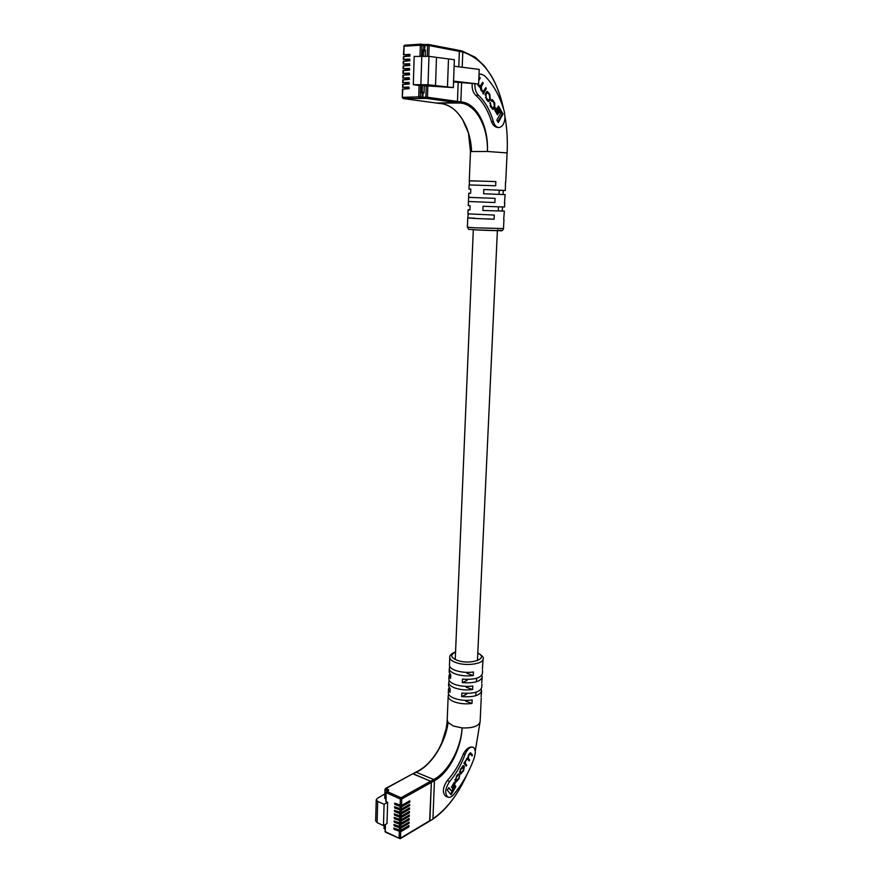 <?xml version="1.0" encoding="UTF-8"?>
<svg xmlns="http://www.w3.org/2000/svg" width="883" height="883" viewBox="0 0 883 883"><rect width="100%" height="100%" fill="white"/><g stroke="black" fill="none" stroke-linecap="round" stroke-linejoin="round"><path stroke-width="1.32" d="M403.697 56.633L409.745 56.126L409.9 54.371L403.862 54.702L410.043 56.004M403.564 61.291L409.602 60.817L409.756 59.062L403.73 59.382L409.955 60.651M403.432 65.949L409.469 65.497L409.624 63.742L403.597 64.04L409.867 65.287M403.299 70.596L409.326 70.165L409.48 68.421L403.465 68.697L409.767 69.912M403.167 75.232L409.193 74.823L409.337 73.079L403.332 73.344L409.668 74.525M403.034 79.867L409.05 79.481L409.193 77.737L403.2 77.98L409.557 79.139M402.902 84.492L408.917 84.128L409.05 82.395L403.067 82.616L409.447 83.73M402.769 89.106L408.774 88.775L408.906 87.031L402.935 87.24L409.337 88.322M417.284 85.276L453.321 87.594L428.034 84.757L413.31 84.68L417.284 85.276M458.553 50.298L459.37 51.391L458.707 50.298L428.63 44.503M427.825 85.574L427.438 97.229L457.449 101.424L458.178 82.406L457.449 101.424L456.555 102.571L457.449 101.424L460.849 101.898L461.588 82.759M462.195 67.251L462.791 52.053L459.37 51.391L458.774 66.821L459.37 51.391L429.149 45.574L428.796 56.335M402.88 88.973L402.262 97.373L403.233 98.576L436.434 103.046L456.555 102.571L426.544 98.41L403.332 98.576L436.246 103.024M425.231 56.004L425.429 49.989L422.88 49.867L422.681 55.96M453.531 81.931L478.619 84.028L479.226 69.404L454.127 66.236L453.564 81.115L478.619 84.028M454.127 66.236L454.37 59.702L428.972 56.369L414.182 56.413L413.31 84.68M447.46 87.185L448.476 59.238M453.321 87.594L453.564 81.115M435.518 85.894L436.478 57.726M421.743 85.452L421.5 92.792L422.217 92.903L424.039 92.903L424.27 85.563M425.385 51.082L423.487 51.192L423.332 55.96M422.383 85.43L422.118 92.881M422.836 51.071L425.407 50.585M474.888 84.117C474.778 89.017 475.948 92.704 478.398 95.187C485.098 101.457 490.087 110.265 493.365 121.622C494.568 125.441 496.412 127.428 498.884 127.56C502.383 126.964 504.436 123.631 505.021 117.549L504.414 111.953C500.076 96.446 493.365 84.304 484.281 75.497L480.981 74.128L479.005 74.79M502.482 206.986L502.295 210.982L504.348 211.125L482.891 210.474L483.067 206.291L504.535 207.008L504.734 202.891M504.491 202.891L505.131 194.624L483.619 193.719L483.796 189.514L505.319 190.485L503.255 190.463L503.067 194.503M503.707 219.293L504.348 211.136M505.319 190.474L505.473 182.207M505.716 182.163L507.107 152.936L487.427 151.468L470.484 151.567L468.487 133.156L462.471 119.304M469.469 184.911L469.292 180.783L495.838 181.567L495.65 185.772L469.116 184.933L468.95 189.083L470.794 189.094L470.617 193.267L468.785 193.222L468.608 197.362L495.076 198.366L494.877 202.549L468.443 201.501L468.608 197.362M468.443 201.501L468.277 205.618L470.109 205.739L469.933 209.878L468.1 209.735L467.935 213.852L494.314 215.077L494.116 219.238L474.877 218.454L467.769 217.958L468.277 213.907M460.849 101.898C476.213 102.693 488.597 125.485 487.427 151.468C488.211 125.717 475.209 103.598 459.955 103.035L436.434 103.046L459.955 103.035L460.849 101.898M503.652 109.315C496.787 77.936 483.167 58.841 462.791 52.053L462.162 50.971L458.862 50.353M498.884 127.56L498.476 127.56C495.308 127.461 492.979 125.485 491.5 121.644C488.001 110.276 482.725 101.49 475.683 95.265C473.078 92.682 471.897 88.874 472.14 83.841M439.811 103.51L439.866 103.51C456.39 104.039 470.639 125.85 471.577 151.346L468.487 133.156L463.586 121.379C460.021 115.265 456.202 110.805 452.129 107.991C447.869 105.143 443.763 103.642 439.811 103.51L439.679 103.488M468.1 209.735L469.944 209.735M470.782 189.216L468.95 189.083M469.635 180.849L476.511 181.037M488.785 181.368L495.838 181.567M468.95 197.384L475.816 197.637M488.045 198.101L495.076 198.366M468.785 201.501L475.639 201.777M487.858 202.273L494.877 202.549M468.111 217.902L474.944 218.256M487.118 218.874L494.116 219.238M502.295 210.982L498.299 210.871M488.122 210.607L482.891 210.474M489.061 189.779L483.796 189.514M503.255 190.463L499.259 190.275M491.654 101.214L492.217 100.739L494.039 103.112L494.259 106.368L492.813 108.245L490.915 105.706L490.186 102.329L490.518 106.457L492.957 109.448L494.789 107.207L494.723 102.858L492.151 99.492L491.158 100.408L491.654 101.214M477.526 84.062L478.597 86.137L480.341 87.152L480.805 89.889L483.133 92.45L483.277 93.951L486.323 88.565L485.793 87.66L483.178 91.622L481.588 89.779L481.378 86.523L483.233 83.256L482.703 82.34L480.076 86.313L478.266 84.04M478.763 80.629L480.22 78.068L479.745 77.24L478.829 78.841M486.688 99.934L488.509 101.677L490.297 99.514L489.811 94.404L487.228 91.357L485.44 93.521L486.688 99.934M498.586 112.792L495.782 107.991L494.657 110.022L497.46 114.823L498.586 112.792L497.747 112.814L495.363 108.73M498.288 122.56L503.056 113.973L498.465 106.048L497.295 108.145L500.484 113.631L496.875 120.143L498.288 122.56M497.869 121.832L502.217 113.984L503.056 113.973M502.217 113.984L498.045 106.799M497.03 114.095L497.747 112.814M488.067 101.567L489.91 98.344M488.233 93.179L486.831 91.49M487.416 92.549L486.003 94.371L486.202 97.638L488.332 100.485L489.745 98.675L489.546 95.408L488.487 93.576L486.566 92.572L484.977 94.757M486.61 99.801L488.332 100.485M479.513 87.174L480.341 87.152M478.829 79.051L479.314 78.002M479.37 78.101L480.22 78.068M480.076 86.313L478.255 85.541M480.242 87.152L482.273 83.101M482.383 83.289L483.233 83.256M483.178 91.622L481.434 90.971M482.858 93.223L485.363 88.41M485.473 88.598L486.323 88.565M491.367 100.761L492.217 100.739M492.957 101.291L491.743 99.658M492.526 109.326L494.425 106.026M489.844 103.156L490.683 103.134M492.813 108.245L491.224 107.671M400.716 830.428L393.818 828.044L394.149 829.38L400.672 831.764L400.463 838.177L429.889 820.605L431.357 782.426L430.65 781.234L412.736 773.795L385.981 788.508L388.52 789.634L388.652 790.638L387.041 791.521L401.025 797.757L430.65 781.234L431.357 782.426L401.743 798.983L401.533 805.484L409.8 800.804L409.756 802.139L401.489 806.83L401.412 809.06L409.679 804.358L409.635 805.693L401.368 810.406L401.301 812.636L409.557 807.912L409.513 809.236L401.257 813.971L401.18 816.201L409.436 811.455L409.392 812.779L401.136 817.548L401.07 819.766L409.315 814.987L409.271 816.311L401.025 821.102L400.948 823.331L409.193 818.519L409.149 819.843L400.904 824.667L400.838 826.885L409.083 822.051L409.028 823.375L400.794 828.21L400.716 830.428L408.961 825.572L408.917 826.896L400.672 831.764M400.838 826.885L393.939 824.512L394.26 825.837L400.794 828.21M400.948 823.331L394.05 820.969L394.37 822.294L400.904 824.667M401.07 819.766L394.16 817.415L394.48 818.751L401.025 821.102M401.18 816.201L394.271 813.861L394.591 815.197L401.136 817.548M401.301 812.636L394.381 810.307L394.701 811.643L401.257 813.971M401.412 809.06L394.491 806.742L394.811 808.077L401.368 810.406M401.533 805.484L394.613 803.177L394.933 804.512L401.489 806.83M384.856 793.949L377.35 798.331L376.235 799.81L377.681 801.4L384.083 804.314L387.637 802.338L385.783 801.289L386.037 792.404L386.103 801.654M387.637 802.338L387.008 823.563L383.465 825.605L377.096 822.614L375.661 820.837M432.714 819.281L429.635 821.124L431.357 782.426L434.436 780.704L432.946 818.773C446.754 809.236 458.178 794.314 467.206 774.027C457.858 794.799 446.356 809.888 432.736 819.269L400.209 838.718L400.463 838.177L399.094 838.21L399.304 831.797M385.849 798.949L384.734 798.232L384.988 789.391L385.054 798.585M384.083 804.314L383.465 825.605M408.134 812.205L409.392 812.779M408.244 808.662L409.513 809.236M408.354 805.119L409.635 805.693M408.465 801.565L409.756 802.139M408.023 815.737L409.271 816.311M407.902 819.269L409.149 819.843M407.791 822.801L409.028 823.375M407.681 826.322L408.917 826.896M475.286 753.022L474.303 757.78C469.149 771.974 462.206 784.281 453.487 794.722C451.445 797.018 449.568 797.813 447.847 797.095C444.579 793.53 445.164 788.353 449.613 781.565C456.058 773.961 461.202 764.921 465.032 754.435C467.361 748.983 470.032 746.599 473.056 747.294C474.624 748.111 475.374 750.02 475.286 753.022M449.171 671.886L450.727 674.998L450.584 678.486L449.017 675.705L449.69 673.817M448.608 685.694L450.153 688.895L450.01 692.349L448.454 689.502L449.083 687.625M447.206 719.899L448.078 722.548L453.443 726.047L462.096 727.912C472.968 728.254 478.983 726.135 480.131 721.543L475.242 751.256M448.332 692.57L448.31 692.945C448.476 695.076 450.573 696.908 454.602 698.453C460.087 700.307 465.948 700.815 472.162 699.954L471.997 703.431C465.794 704.292 459.944 703.784 454.458 701.919C450.429 700.362 448.332 698.519 448.167 696.378L448.575 694.093M448.895 678.806L448.873 679.159C449.039 681.235 451.147 683.034 455.186 684.535C460.694 686.356 466.566 686.853 472.791 686.025L472.637 689.513C466.412 690.351 460.54 689.855 455.043 688.023C451.003 686.51 448.895 684.7 448.741 682.614L449.149 680.285M449.458 664.954L449.447 665.307C449.613 667.327 451.721 669.082 455.783 670.55C461.301 672.327 467.184 672.813 473.431 672.018L473.277 675.528C467.03 676.334 461.147 675.837 455.639 674.049C451.577 672.57 449.469 670.815 449.304 668.773L449.712 666.4M422.582 768.442C430.054 762.658 436.29 754.645 441.29 744.391L448.078 722.548C445.385 743.387 431.059 765.848 416.29 772.128L413.2 773.795L430.65 781.234L433.73 779.523L415.871 772.106C425.716 767.647 434.182 758.409 441.29 744.391L443.928 737.581C444.215 737.184 446.886 727.327 447.195 720.208M462.096 727.912C461.125 749.711 448.255 773.497 434.436 780.704L433.73 779.523C447.438 772.614 460.783 749.468 462.096 727.912L462.096 727.912M445.749 796.19L445.507 796.08C442.173 792.504 442.769 787.327 447.262 780.583C454.017 773.111 459.403 764.181 463.409 753.784C466.202 748.784 469.281 746.565 472.648 747.139M481.08 696.687L481.577 691.124M481.732 682.945L482.228 677.327M482.394 669.137L483.089 659.093M481.732 675.385L482.239 676.985C480.782 681.533 474.138 683.409 462.295 682.614L462.449 679.115C474.303 679.91 480.948 678.045 482.405 673.519L482.56 670.396M481.114 689.204L481.588 690.782C480.131 695.451 473.498 697.382 461.688 696.588L461.842 693.1C473.652 693.895 480.297 691.974 481.754 687.338L481.897 684.237M387.803 790.848L385.308 789.744L385.518 788.497L415.871 772.106M471.997 703.431L465.694 701.124M449.226 695.12L448.542 694.877M472.637 689.513L466.312 687.261M449.922 681.444L449.105 681.157M473.277 675.528L466.93 673.332M450.661 667.691L449.679 667.36M466.588 694.204L461.688 696.588M467.206 680.296L462.295 682.614M458.818 778.21L456.268 780.782L456.092 777.724L458.84 774.303L456.721 775.671L455.242 781.069L456.136 782.029L459.149 778.574L459.69 775.197L458.818 778.21M463.906 763.188L466.191 766.113L466.699 765.219L465.264 763.387L465.65 760.969L467.46 758.839L469.149 760.903L469.657 760.009L468.321 758.276L468.718 755.616L470.352 753.784L472.019 755.881L472.471 755.086L470.694 752.879L468.917 754.303L467.604 757.89L463.906 763.188M459.745 773.199L460.606 774.137L463.597 770.76L464.348 766.632L463.487 765.682L460.496 769.049L459.745 773.199M455.231 783.254L454.348 782.161L451.478 787.172L452.372 788.265L455.231 783.254L454.149 782.515M451.147 794.799L455.86 786.51L454.944 785.384L451.677 791.124L448.796 787.614L447.328 790.175L451.147 794.799M438.52 749.634L443.067 740.109M451.677 791.124L448.597 787.956M450.606 794.148L455.131 786.212L454.745 785.738M455.131 786.212L455.86 786.51M451.842 787.614L454.502 782.945M463.961 767.724L463.078 765.638M460.286 773.872L461.191 773.188M459.403 771.786L460.639 772.857M463.365 766.919L460.661 769.722L460.286 772.316L461.025 773.144L463.443 770.086L463.365 766.919M471.5 755.208L470.286 752.89L471.014 753.177M471.732 754.799L472.471 755.086M468.641 760.241L467.515 757.879M468.928 759.722L469.657 760.009M466.566 758.508L467.427 758.828M465.661 765.451L464.337 762.548M465.97 764.921L466.699 765.219M455.816 781.775L456.776 781.036M458.178 774.027L458.84 774.303M457.681 774.788L458.078 774.06M456.114 780.715L454.877 779.601M403.818 56.457L403.73 59.382M403.686 61.126L403.597 64.04M403.542 65.784L403.465 68.697M403.41 70.441L403.332 73.344M403.277 75.077L403.2 77.98M403.145 79.724L403.067 82.616M403.012 84.349L402.935 87.24M402.493 89.028L402.262 97.373L403.233 98.576L402.637 97.329L418.719 96.876L419.083 85.21M420.01 56.093L420.352 45.21L404.105 46.225L403.862 54.702M427.217 56.137L427.56 45.486L423.741 45.629L423.597 50.011M428.1 44.459L425.164 44.625L424.392 50.044M462.129 50.971L428.476 44.448L429.149 45.574L427.56 45.486L428.2 44.437L423.067 44.514L423.741 45.629L420.352 45.21L420.992 44.15L404.745 45.176L403.719 46.302L404.745 45.176L420.882 44.172M421.412 44.216L423.067 44.514L420.992 44.15L421.931 45.287L421.599 56.004M423.189 44.547L425.076 44.647M428.034 84.757L428.972 56.369M420.893 84.404L421.798 55.993M420.661 85.287L420.297 96.953L422.085 97.196L422.217 92.903M421.191 98.388L422.869 97.24L423.001 92.936M423.542 98.499L422.869 97.24L425.871 97.152L426.246 85.496M403.476 54.779L403.995 46.413M427.438 97.229L425.871 97.152L426.544 98.41L427.438 97.229M418.719 96.876L419.403 98.134L420.297 96.953L418.719 96.876M425.407 50.574L423.432 50.695M421.522 92.262L424.05 92.296M474.48 227.781L503.52 228.565C502.968 230.54 501.61 231.247 499.447 230.662L475.584 229.856C465.573 228.609 470.319 230.761 467.394 227.174L474.48 227.781M497.405 230.11C510.363 230.949 490.186 230.728 475.628 229.856M478.398 95.187L475.683 95.265M493.365 121.622L491.5 121.644M488.785 100.706L489.635 100.684M488.211 93.134L489.061 93.112M488.983 94.426L489.811 94.404M489.447 99.536L490.297 99.514M485.153 94.393L486.003 94.371M485.418 97.66L486.202 97.638M485.76 93.311L486.61 93.289M486.434 99.492L487.261 99.47M477.736 84.58L478.531 84.558M478.078 85.232L478.917 85.21M480.529 86.556L481.378 86.523M480.749 89.801L481.588 89.779M481.279 90.717L482.118 90.684M492.714 100.872L493.553 100.85M493.895 102.87L494.723 102.858M493.95 107.229L494.789 107.207M493.288 108.421L494.127 108.399M490.142 105.728L490.915 105.706M491.036 107.351L491.875 107.329M399.337 830.462L399.414 828.243M399.458 826.907L399.524 824.689M399.569 823.353L399.646 821.135M399.69 819.799L399.756 817.57M399.8 816.234L399.878 814.005M399.911 812.669L399.988 810.428M400.032 809.093L400.098 806.852M400.142 805.517L400.352 799.016L386.368 792.757L386.577 791.51L386.037 792.404L388.652 790.638M385.441 824.468L385.231 831.643L400.209 838.718L385.474 832.194M400.352 799.016L401.743 798.983L401.025 797.757L400.352 799.016M377.681 801.4L377.096 822.614M384.282 825.141L384.182 828.453L384.977 828.817M383.939 825.329L384.403 828.994L383.862 828.044M385.098 824.667L385.441 832.183L384.9 831.234M385.231 789.071L385.518 788.497L385.231 789.071M388.52 789.634L387.858 790.815M395.904 814.446L394.591 815.197M396.026 810.892L394.701 811.643M396.147 807.327L394.811 808.077M396.268 803.762L394.933 804.512M395.783 818L394.48 818.751M395.672 821.554L394.37 822.294M395.551 825.097L394.26 825.837M395.429 828.629L394.149 829.38M477.802 652.912C482.361 655.716 484.127 657.669 483.111 658.762C483.862 663.839 466.345 666.433 456.114 662.647C452.052 661.19 449.933 659.469 449.767 657.482L449.778 657.14M455.551 652.107C449.944 654.767 450.54 657.526 457.35 660.374C470.595 665.219 489.546 658.354 477.791 653.188M463.409 753.784L465.032 754.435M447.262 780.583L449.613 781.565M463.122 765.693L463.851 765.991M463.619 766.334L464.348 766.632M460.01 772.603L460.738 772.901M459.546 772.018L460.286 772.316M467.593 757.989L468.321 758.276M464.535 763.089L465.264 763.387M455.043 779.866L455.771 780.175M455.529 780.473L456.268 780.782M455.242 659.513L473.31 229.712M475.827 695.683L475.981 692.217M476.467 681.764L476.632 678.265M477.449 660.594L497.383 230.651M498.288 211.026L498.487 206.865M499.072 194.337L499.259 190.143M403.432 56.534L403.343 59.448M403.299 61.203L403.211 64.106M403.167 65.85L403.078 68.764M403.034 70.508L402.946 73.41M402.626 84.404L402.549 87.296M402.758 79.779L402.681 82.671M402.891 75.143L402.814 78.046M503.52 228.565L503.95 219.359M507.107 152.925C507.747 140.905 507.063 128.841 505.032 116.722M467.394 227.174L467.769 217.958M469.292 180.783L470.484 151.523M436.345 103.046L439.767 103.499M502.769 105.287C500.153 94.315 496.345 84.514 491.356 75.883L484.392 65.938L475.33 57.318L462.195 50.982M480.981 74.128L479.028 74.216M376.235 799.81L375.65 820.98M449.447 665.307L449.767 657.482C449.315 655.561 451.257 653.685 455.562 651.842M449.304 668.773L449.16 672.239M449.017 675.705L448.873 679.159M448.741 682.614L448.597 686.058M448.454 689.502L448.31 692.945M448.167 696.378L447.195 720.285M481.246 698L480.131 721.543M445.507 796.08L447.847 797.095M463.078 766.676L462.339 766.378M461.025 773.144L460.297 772.846M469.624 753.497L470.319 753.773M457.449 774.7L458.156 774.987M455.794 780.693L456.522 781.002"/></g></svg>
